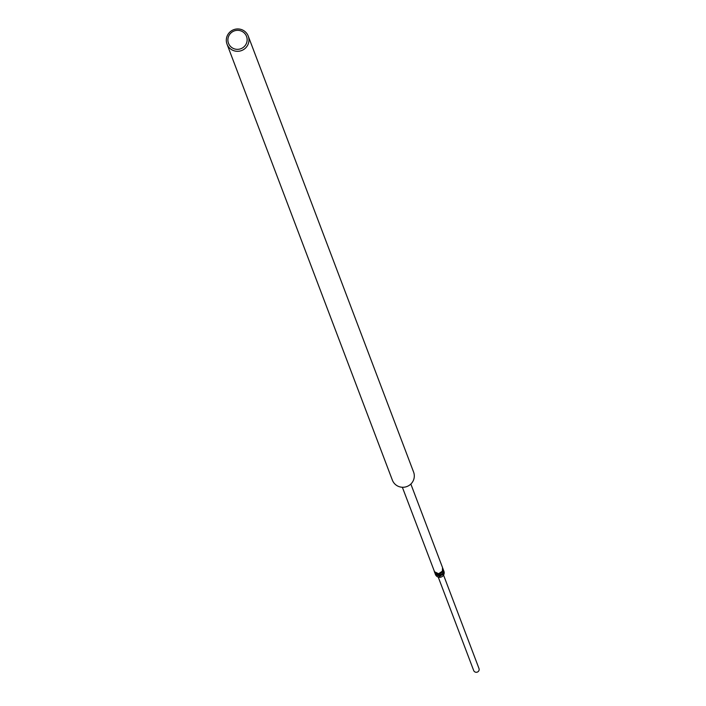 <?xml version="1.0" encoding="UTF-8"?>
<svg xmlns="http://www.w3.org/2000/svg" width="706" height="706" viewBox="0 0 706 706"><rect width="100%" height="100%" fill="white"/><g stroke="black" fill="none" stroke-linecap="round" stroke-linejoin="round"><path stroke-width="1.06" d="M443.562 575.108L478.977 668.485A2.842 2.789 159.2 0 1 476.188 672.288A2.842 2.789 159.2 0 1 473.673 670.497L438.258 577.12M443.403 569.954L443.315 572.557M442.671 568.012L442.671 571.957L438.903 574.49L438.602 573.713L442.371 571.18L442.671 571.957L438.903 574.49L434.834 572.557L434.243 571.269M438.903 574.49L434.834 572.557L434.543 571.781L438.602 573.713M402.358 487.264L434.543 571.781M439.344 575.655L439.635 576.423L435.576 574.499L435.275 573.722L439.344 575.655L443.112 573.122L443.05 569.036M442.671 571.957L442.574 570.616M246.156 43.948A9.646 9.487 159.2 0 1 233.262 48.414A9.646 9.487 159.2 0 1 228.885 35.732A9.646 9.487 159.2 0 1 241.779 31.267A9.646 9.487 159.2 0 1 246.156 43.948M247.788 44.963A11.349 11.155 159.2 0 1 227.023 44.151A11.349 11.155 159.2 0 1 238.204 28.955A11.349 11.155 159.2 0 1 247.788 44.963M442.371 571.18L442.53 567.571L410.848 484.042M439.635 576.423L443.403 573.899L439.635 576.423L435.576 574.499L434.984 573.201M443.112 573.122L443.403 573.899M434.605 572.178L435.275 573.722M248.247 36.103L413.592 472.067A11.349 11.155 159.2 0 1 402.402 487.264A11.349 11.155 159.2 0 1 392.36 480.115L227.023 44.151M435.293 574.031A4.536 4.465 -20.8 0 0 443.73 574.772A4.536 4.465 -20.8 0 0 443.747 570.845M435.117 573.651L435.425 574.446L443.739 574.79L443.615 570.43M434.772 572.734L434.384 571.71M443.262 569.513L442.874 568.489"/></g></svg>
